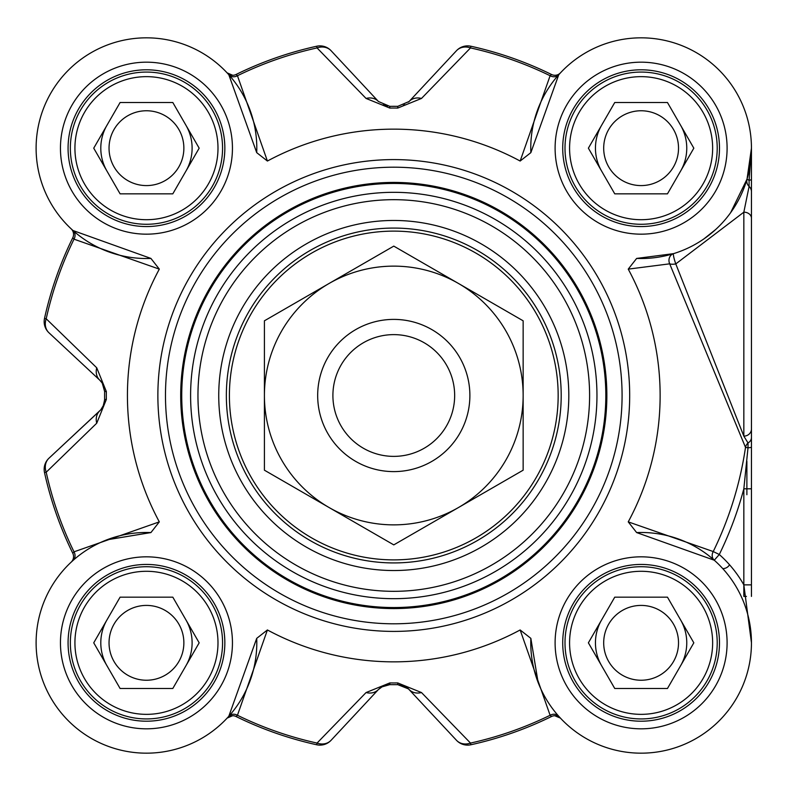 <?xml version="1.0" encoding="UTF-8"?>
<svg xmlns="http://www.w3.org/2000/svg" width="791" height="791" viewBox="0 0 791 791"><rect width="100%" height="100%" fill="white"/><g stroke="black" fill="none" stroke-linecap="round" stroke-linejoin="round"><path stroke-width="1.19" d="M469.884 395.5A76.104 76.104 0 0 0 355.732 329.59A76.104 76.104 0 0 0 355.732 461.41A76.104 76.104 0 0 0 469.884 395.5A76.104 76.104 0 0 0 393.78 319.396A76.104 76.104 0 0 0 317.675 395.5A76.104 76.104 0 0 0 393.78 471.604A76.104 76.104 0 0 0 469.884 395.5M458.464 507.535A129.368 129.368 0 0 0 458.464 283.465A129.368 129.368 0 0 0 264.412 395.5A129.368 129.368 0 0 0 458.464 507.535L393.78 544.88L264.412 470.19L264.412 320.81L393.78 246.12L523.148 320.81L523.148 470.19L458.464 507.535M722.865 568.719L724.259 568.472A7.613 7.613 0 0 0 729.539 564.764M454.657 395.5A60.877 60.877 0 0 0 393.78 334.623A60.877 60.877 0 0 0 332.902 395.5A60.877 60.877 0 0 0 393.78 456.377A60.877 60.877 0 0 0 454.657 395.5M159.317 269.128L150.923 258.43L73.009 230.527L71.141 228.826A7.613 7.613 0 0 1 71.19 228.866A7.613 7.613 0 0 1 72.782 237.745A357.67 357.67 0 0 0 44.514 318.407A15.217 15.217 -47 0 0 49.002 332.813L99.785 380.174L102.247 383.111L104.63 391.515A289.18 289.18 0 0 0 104.63 399.485L103.67 404.982L100.833 409.758L49.002 458.187A15.217 15.217 167.6 0 0 44.514 472.593A357.67 357.67 0 0 0 72.782 553.255L74.008 551.831A355.94 355.94 0 0 1 46.204 472.227L96.729 423.205L106.35 399.455A287.449 287.449 0 0 1 106.35 391.545L96.729 367.795L46.204 318.773A355.94 355.94 0 0 1 74.008 239.169L159.317 269.128A266.349 266.349 0 0 0 159.317 521.872L74.008 551.831A7.613 6.694 48.3 0 1 73.009 560.473L71.19 562.134A7.613 7.613 0 0 0 72.782 553.255A357.67 357.67 0 0 1 44.514 472.593L46.204 472.227A15.217 13.022 -133 0 1 49.002 458.187A15.217 15.217 167.6 0 0 44.514 472.593M71.19 228.876A7.613 7.613 0 0 0 71.141 228.826L71.586 229.242L71.141 228.826A7.613 7.613 0 0 1 71.19 228.866A7.613 7.613 0 0 1 72.782 237.745L74.008 239.169A7.613 6.694 -48.3 0 0 73.009 230.527M150.923 258.43A110.344 110.344 0 0 1 36.119 149.667A110.344 110.344 0 0 1 147.947 37.839A110.344 110.344 0 0 1 256.709 152.643L267.407 161.038L237.448 75.728L236.025 74.502A357.67 357.67 0 0 1 316.687 46.234A357.67 357.67 0 0 0 236.025 74.502A7.613 7.613 0 0 1 227.106 72.861L228.807 74.73L256.709 152.643M520.152 161.038L530.85 152.643L558.753 74.73L560.453 72.861A7.613 7.613 0 0 1 560.414 72.91A7.613 7.613 0 0 1 551.535 74.502A357.67 357.67 0 0 0 470.872 46.234A15.217 15.217 43 0 0 456.466 50.723L409.105 101.505L397.764 106.35A289.18 289.18 0 0 0 389.795 106.35L378.454 101.505L331.093 50.723A15.217 15.217 -102.4 0 0 316.687 46.234L317.053 47.925L366.075 98.45L389.825 108.07A287.449 287.449 0 0 1 397.735 108.07L421.484 98.45L470.507 47.925A355.94 355.94 0 0 1 550.111 75.728L520.152 161.038A266.349 266.349 0 0 0 267.407 161.038M560.453 72.861L560.038 73.306L560.453 72.861A7.613 7.613 0 0 1 560.414 72.91A7.613 7.613 0 0 0 560.453 72.861L560.414 72.91A7.613 7.613 0 0 1 551.535 74.502L550.111 75.728A7.613 6.694 41.7 0 0 558.753 74.73M530.85 152.643A110.344 110.344 0 0 1 639.612 37.839A110.344 110.344 0 0 1 751.44 149.667A110.344 110.344 0 0 1 636.636 258.43L628.242 269.128L669.69 263.828L745.508 447.399A355.535 355.535 0 0 1 713.235 551.554A7.613 6.694 -48.5 0 0 714.253 560.216L719.296 554.511L713.235 551.554L628.242 521.872L636.636 532.57L714.253 560.216M751.45 596.404L751.45 148.174L747.05 179.023A7.613 7.416 -163.8 0 0 749.097 186.439L743.837 212.166L743.837 436.128L675.781 263.917A7.613 0.949 72.9 0 1 673.537 253.644L636.636 258.43M751.45 494.721L751.45 148.174L749.097 180.269A7.613 0.87 16.2 0 1 747.05 179.023L730.617 212.7M715.608 229.568L703.97 238.862M746.882 494.721L746.882 461.321M70.35 148.174A76.104 76.104 0 0 0 146.454 224.278A76.104 76.104 0 0 0 222.558 148.174A76.104 76.104 0 0 0 146.454 72.07A76.104 76.104 0 0 0 70.35 148.174M565.001 148.174A76.104 76.104 0 0 0 641.106 224.278A76.104 76.104 0 0 0 717.21 148.174A76.104 76.104 0 0 0 641.106 72.07A76.104 76.104 0 0 0 565.001 148.174M565.001 642.826A76.104 76.104 0 0 0 641.106 718.93A76.104 76.104 0 0 0 717.21 642.826A76.104 76.104 0 0 0 641.106 566.722A76.104 76.104 0 0 0 565.001 642.826M70.35 642.826A76.104 76.104 0 0 0 146.454 718.93A76.104 76.104 0 0 0 222.558 642.826A76.104 76.104 0 0 0 146.454 566.722A76.104 76.104 0 0 0 70.35 642.826M226.355 395.5A167.425 167.425 0 0 1 393.78 228.075A167.425 167.425 0 0 1 561.205 395.5A167.425 167.425 0 0 1 393.78 562.925A167.425 167.425 0 0 1 226.355 395.5M180.704 395.5A213.076 213.076 0 0 0 393.78 608.576A213.076 213.076 0 0 0 606.855 395.5A213.076 213.076 0 0 0 393.78 182.424A213.076 213.076 0 0 0 180.704 395.5M622.082 395.5A228.302 228.302 0 0 0 393.78 167.198A228.302 228.302 0 0 0 165.477 395.5A228.302 228.302 0 0 0 393.78 623.802A228.302 228.302 0 0 0 622.082 395.5M267.407 629.962L256.709 638.357L228.807 716.27L227.106 718.139A7.613 7.613 0 0 1 227.146 718.09A7.613 7.613 0 0 1 236.025 716.498A357.67 357.67 0 0 0 316.687 744.766A15.217 15.217 -137 0 0 331.093 740.277L378.454 689.495L381.391 687.033L389.795 684.65A289.18 289.18 0 0 0 397.764 684.65L403.262 685.609L408.037 688.447L456.466 740.277A15.217 15.217 77.6 0 0 470.872 744.766A357.67 357.67 0 0 0 551.535 716.498L550.111 715.272A355.94 355.94 0 0 1 470.507 743.075L421.484 692.55L397.735 682.93A287.449 287.449 0 0 1 389.825 682.93L366.075 692.55L317.053 743.075A355.94 355.94 0 0 1 237.448 715.272L267.407 629.962A266.349 266.349 0 0 0 520.152 629.962L550.111 715.272A7.613 6.694 -41.7 0 1 558.753 716.27L560.414 718.09A7.613 7.613 0 0 0 551.535 716.498A357.67 357.67 0 0 1 470.872 744.766L470.507 743.075A15.217 13.022 137 0 1 456.466 740.277A15.217 15.217 77.6 0 0 470.872 744.766M568.808 395.5A175.029 175.029 0 0 0 306.265 243.915A175.029 175.029 0 0 0 306.265 547.085A175.029 175.029 0 0 0 568.808 395.5M421.484 692.55A15.217 12.705 137 0 1 409.105 689.495A15.217 15.217 0 0 0 405.981 686.924M227.106 718.139A7.613 7.613 0 0 1 227.146 718.09L227.106 718.139A7.613 7.613 0 0 1 227.146 718.09A7.613 7.613 0 0 1 236.025 716.498L237.448 715.272A7.613 6.694 -138.3 0 0 228.807 716.27M331.093 740.277A15.217 13.022 -137 0 1 317.053 743.075L316.687 744.766A15.217 15.217 -137 0 0 331.093 740.277M383.022 686.153L378.454 689.495A15.217 12.705 -137 0 1 366.075 692.55M49.002 332.813A15.217 13.022 -47 0 1 46.204 318.773L44.514 318.407A15.217 15.217 -47 0 0 49.002 332.813M102.84 384.149A15.217 15.217 0 0 0 99.785 380.174A15.217 12.705 -47 0 1 96.729 367.795M96.729 423.205A15.217 12.705 -133 0 1 99.785 410.826A15.217 15.217 0 0 0 102.355 407.701M366.075 98.45A15.217 12.705 -43 0 1 378.454 101.505L331.093 50.723A15.217 15.217 -102.4 0 0 316.687 46.234M228.807 74.73A7.613 6.694 138.3 0 0 237.448 75.728A355.94 355.94 0 0 1 317.053 47.925A15.217 13.022 -43 0 1 331.093 50.723M456.466 50.723A15.217 13.022 43 0 1 470.507 47.925L470.872 46.234A15.217 15.217 43 0 0 456.466 50.723M408.571 102.049A15.217 15.217 0 0 0 409.105 101.505A15.217 12.705 43 0 1 421.484 98.45M636.636 532.57A110.344 110.344 0 0 1 751.44 641.333A110.344 110.344 0 0 1 639.612 753.161A110.344 110.344 0 0 1 530.85 638.357L520.152 629.962M538.117 682.445L530.85 638.357M628.242 521.872A266.349 266.349 0 0 0 628.242 269.128M751.45 218.207A7.613 6.041 0 0 0 743.866 212.166L675.781 263.917A7.613 2.927 -12.9 0 1 669.69 263.828A7.613 6.733 72.9 0 1 673.537 253.644M256.709 638.357A110.344 110.344 0 0 1 147.947 753.161A110.344 110.344 0 0 1 36.119 641.333A110.344 110.344 0 0 1 150.923 532.57L159.317 521.872M106.834 539.838L150.923 532.57M751.45 179.389A7.613 1.216 0 0 1 749.097 180.269L749.097 186.439A7.613 7.317 -0 0 1 751.45 191.719M751.45 428.989A7.613 7.139 0 0 1 743.827 436.128L748.009 442.95A7.613 6.684 -65.2 0 0 745.508 447.399L748.009 447.775L743.837 488.808L751.45 488.808M751.45 437.502A7.613 6.506 -0 0 1 748.009 442.95L748.009 447.775A7.613 0.732 0 0 0 751.45 447.162M746.437 596.404L743.837 596.404L743.837 584.865L751.45 642.737M743.837 584.865A117.958 117.958 0 0 0 719.296 554.511A362.288 362.288 0 0 0 743.837 488.808L743.837 584.865L751.45 584.865M68.075 148.174A78.378 78.378 0 0 0 146.454 226.562A78.378 78.378 0 0 0 224.842 148.174A78.378 78.378 0 0 1 146.454 226.562A78.378 78.378 0 0 1 68.075 148.174A78.378 78.378 0 0 1 146.454 69.796A78.378 78.378 0 0 1 224.842 148.174A78.378 78.378 0 0 1 146.454 226.562A78.378 78.378 0 0 1 68.075 148.174A78.378 78.378 0 0 1 146.454 69.796A78.378 78.378 0 0 1 224.842 148.174A78.378 78.378 0 0 1 146.454 226.562A78.378 78.378 0 0 1 68.075 148.174M224.842 642.826A78.378 78.378 0 0 1 146.454 721.204A78.378 78.378 0 0 1 68.075 642.826A78.378 78.378 0 0 1 146.454 564.438A78.378 78.378 0 0 1 224.842 642.826A78.378 78.378 0 0 1 146.454 721.204A78.378 78.378 0 0 1 68.075 642.826A78.378 78.378 0 0 1 146.454 564.438A78.378 78.378 0 0 1 224.842 642.826M719.484 642.826A78.378 78.378 0 0 1 641.106 721.204A78.378 78.378 0 0 1 562.717 642.826A78.378 78.378 0 0 1 641.106 564.438A78.378 78.378 0 0 1 719.484 642.826A78.378 78.378 0 0 1 641.106 721.204A78.378 78.378 0 0 1 562.717 642.826A78.378 78.378 0 0 1 641.106 564.438A78.378 78.378 0 0 1 719.484 642.826M719.484 148.174A78.378 78.378 0 0 1 641.106 226.562A78.378 78.378 0 0 1 562.717 148.174A78.378 78.378 0 0 1 641.106 69.796A78.378 78.378 0 0 1 719.484 148.174A78.378 78.378 0 0 1 641.106 226.562A78.378 78.378 0 0 1 562.717 148.174A78.378 78.378 0 0 1 641.106 69.796A78.378 78.378 0 0 1 719.484 148.174M217.99 148.174A71.536 71.536 0 0 1 110.691 210.129A71.536 71.536 0 0 1 110.691 86.229A71.536 71.536 0 0 1 217.99 148.174M172.814 102.514L199.174 148.174L172.814 193.835L120.094 193.835L93.733 148.174L120.094 102.514L172.814 102.514M185.994 171.004A45.66 45.66 0 0 0 185.994 125.344M102.346 136.359A45.66 45.66 0 0 1 106.914 125.344A45.66 45.66 0 0 0 106.914 171.004M109.039 148.174A37.414 37.414 0 0 0 165.161 180.575A37.414 37.414 0 0 0 165.161 115.773A37.414 37.414 0 0 0 109.039 148.174M712.642 148.174A71.536 71.536 0 0 1 605.342 210.129A71.536 71.536 0 0 1 605.342 86.229A71.536 71.536 0 0 1 712.642 148.174M667.466 102.514L693.826 148.174L667.466 193.835L614.745 193.835L588.385 148.174L614.745 102.514L667.466 102.514M680.646 171.004A45.66 45.66 0 0 0 680.646 125.344M601.565 125.344A45.66 45.66 0 0 0 601.565 171.004A45.66 45.66 0 0 1 596.997 159.99M603.691 148.174A37.414 37.414 0 0 0 659.813 180.575A37.414 37.414 0 0 0 659.813 115.773A37.414 37.414 0 0 0 603.691 148.174M712.642 642.826A71.536 71.536 0 0 1 605.342 704.771A71.536 71.536 0 0 1 605.342 580.871A71.536 71.536 0 0 1 712.642 642.826M667.466 597.165L693.826 642.826L667.466 688.486L614.745 688.486L588.385 642.826L614.745 597.165L667.466 597.165M680.646 665.656A45.66 45.66 0 0 0 680.646 619.996M596.997 631.01A45.66 45.66 0 0 1 601.565 619.996A45.66 45.66 0 0 0 601.565 665.656M603.691 642.826A37.414 37.414 0 0 0 659.813 675.227A37.414 37.414 0 0 0 659.813 610.425A37.414 37.414 0 0 0 603.691 642.826M217.99 642.826A71.536 71.536 0 0 1 110.691 704.771A71.536 71.536 0 0 1 110.691 580.871A71.536 71.536 0 0 1 217.99 642.826M172.814 597.165L199.174 642.826L172.814 688.486L120.094 688.486L93.733 642.826L120.094 597.165L172.814 597.165M185.994 665.656A45.66 45.66 0 0 0 185.994 619.996M106.914 619.996A45.66 45.66 0 0 0 106.914 665.656A45.66 45.66 0 0 1 102.346 654.641M109.039 642.826A37.414 37.414 0 0 0 165.161 675.227A37.414 37.414 0 0 0 165.161 610.425A37.414 37.414 0 0 0 109.039 642.826M232.702 75.274L227.106 72.861A7.613 7.613 0 0 0 227.165 72.93L227.521 73.306M389.825 682.93L389.795 684.65L387.521 684.798M408.571 688.951L397.764 684.65L397.735 682.93M103.137 406.248L104.62 400.028M106.35 391.545L104.63 391.515L104.62 390.952M103.127 384.733L102.355 383.299M403.361 105.361L404.784 104.738M383.032 104.857L387.521 106.202L383.022 104.847M99.785 410.826L49.002 458.187M72.782 237.745A357.67 357.67 0 0 0 44.514 318.407M227.106 72.861A7.613 7.613 0 0 0 236.025 74.502M397.735 108.07L397.764 106.35A289.18 289.18 0 0 0 389.795 106.35L389.825 108.07M551.535 74.502A357.67 357.67 0 0 0 470.872 46.234M393.78 231.12A164.38 164.38 0 0 0 229.4 395.5A164.38 164.38 0 0 0 393.78 559.88A164.38 164.38 0 0 0 558.159 395.5A164.38 164.38 0 0 0 393.78 231.12M589.602 395.5A195.822 195.822 0 0 0 393.78 199.678A195.822 195.822 0 0 0 197.958 395.5A195.822 195.822 0 0 0 393.78 591.322A195.822 195.822 0 0 0 589.602 395.5M190.601 395.5A203.178 203.178 0 0 0 393.78 598.678A203.178 203.178 0 0 0 596.958 395.5A203.178 203.178 0 0 0 393.78 192.322A203.178 203.178 0 0 0 190.601 395.5M605.827 395.5A212.047 212.047 0 0 0 393.78 183.453A212.047 212.047 0 0 0 181.732 395.5A212.047 212.047 0 0 0 393.78 607.547A212.047 212.047 0 0 0 605.827 395.5M236.025 716.498A357.67 357.67 0 0 0 316.687 744.766M389.795 684.65A289.18 289.18 0 0 0 397.764 684.65M104.63 391.515A289.18 289.18 0 0 0 104.63 399.485L106.35 399.455M232.445 642.826A85.992 85.992 0 0 0 103.453 568.353A85.992 85.992 0 0 0 103.453 717.299A85.992 85.992 0 0 0 232.445 642.826M727.097 642.826A85.992 85.992 0 0 0 598.105 568.353A85.992 85.992 0 0 0 598.105 717.299A85.992 85.992 0 0 0 727.097 642.826M727.097 148.174A85.992 85.992 0 0 0 598.105 73.701A85.992 85.992 0 0 0 598.105 222.647A85.992 85.992 0 0 0 727.097 148.174M232.445 148.174A85.992 85.992 0 0 0 103.453 73.701A85.992 85.992 0 0 0 103.453 222.647A85.992 85.992 0 0 0 232.445 148.174M629.685 395.5A235.906 235.906 0 0 0 393.78 159.594A235.906 235.906 0 0 0 157.874 395.5A235.906 235.906 0 0 0 393.78 631.406A235.906 235.906 0 0 0 629.685 395.5M381.391 687.033L389.38 684.65M404.201 685.995L406.614 687.339M103.285 405.921L101.94 408.334M102.247 383.111L104.63 391.1M751.45 641.788L751.45 642.539M227.146 718.09L232.574 715.726M554.718 715.726L560.414 718.09M104.62 400.098L103.127 406.267M101.94 382.666L103.285 385.079M404.784 104.728L404.201 105.005"/></g></svg>
